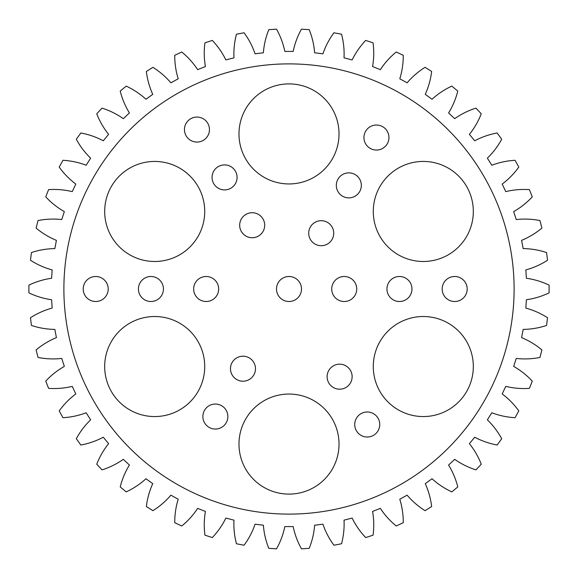 <?xml version="1.0" encoding="UTF-8"?>
<svg xmlns="http://www.w3.org/2000/svg" width="578" height="578" viewBox="0 0 578 578"><rect width="100%" height="100%" fill="white"/><g stroke="black" fill="none" stroke-linecap="round" stroke-linejoin="round"><path stroke-width="0.87" d="M526.377 278.256C534.289 279.376 541.868 281.667 549.1 285.12L549.1 292.88C541.868 296.333 534.289 298.624 526.377 299.744L525.85 308.088C533.566 310.191 540.791 313.413 547.532 317.748L546.564 325.45C538.956 327.972 531.153 329.294 523.155 329.409L521.587 337.624C528.978 340.68 535.748 344.777 541.897 349.928L539.96 357.442C532.1 358.989 524.188 359.321 516.248 358.439L513.661 366.394C520.612 370.346 526.811 375.267 532.266 381.14L529.405 388.358C521.407 388.907 513.524 388.25 505.75 386.379L502.188 393.936C508.589 398.733 514.124 404.39 518.798 410.907L515.056 417.706C507.058 417.244 499.313 415.604 491.835 412.771L487.355 419.83C493.099 425.394 497.882 431.694 501.704 438.745L497.145 445.024C489.263 443.564 481.785 440.963 474.726 437.221L469.394 443.658C474.401 449.894 478.353 456.75 481.257 464.221L475.947 469.878C468.31 467.443 461.222 463.932 454.684 459.329L448.586 465.052C452.769 471.865 455.832 479.162 457.783 486.936L451.808 491.885C444.533 488.511 437.936 484.133 432.026 478.75L425.264 483.663C428.558 490.946 430.682 498.568 431.643 506.53L425.09 510.685C418.299 506.429 412.309 501.263 407.114 495.18L399.795 499.204C402.151 506.848 403.3 514.68 403.256 522.693L396.233 525.994C390.027 520.923 384.731 515.041 380.346 508.358L372.572 511.436C373.952 519.311 374.118 527.223 373.063 535.17L365.686 537.569C360.166 531.76 355.643 525.258 352.132 518.076L344.033 520.157C344.416 528.14 343.585 536.016 341.547 543.768L333.925 545.22C329.178 538.761 325.508 531.753 322.921 524.181L314.627 525.229C314.006 533.205 312.199 540.907 309.201 548.341L301.463 548.833C297.554 541.824 294.794 534.412 293.176 526.58L284.824 526.58C283.206 534.412 280.446 541.824 276.537 548.833L268.799 548.341C265.801 540.907 263.994 533.205 263.373 525.229L255.079 524.181C252.492 531.753 248.822 538.761 244.075 545.22L236.453 543.768C234.415 536.016 233.584 528.14 233.967 520.157L225.868 518.076C222.357 525.258 217.834 531.76 212.314 537.569L204.937 535.17C203.882 527.223 204.048 519.311 205.428 511.436L197.654 508.358C193.269 515.041 187.973 520.923 181.767 525.994L174.744 522.693C174.701 514.68 175.849 506.848 178.205 499.204L170.886 495.18C165.691 501.263 159.701 506.429 152.91 510.685L146.357 506.53C147.318 498.568 149.442 490.946 152.737 483.663L145.974 478.75C140.064 484.133 133.467 488.511 126.192 491.885L120.217 486.936C122.168 479.162 125.231 471.865 129.414 465.052L123.316 459.329C116.778 463.932 109.69 467.443 102.053 469.878L96.743 464.221C99.647 456.75 103.599 449.894 108.606 443.658L103.274 437.221C96.215 440.963 88.737 443.564 80.855 445.024L76.296 438.745C80.118 431.694 84.901 425.394 90.645 419.83L86.165 412.771C78.687 415.604 70.942 417.244 62.944 417.706L59.202 410.907C63.876 404.39 69.411 398.733 75.812 393.936L72.25 386.379C64.476 388.25 56.593 388.907 48.595 388.358L45.734 381.14C51.189 375.267 57.388 370.346 64.339 366.394L61.752 358.439C53.812 359.321 45.9 358.989 38.04 357.442L36.103 349.928C42.252 344.777 49.022 340.68 56.413 337.624L54.845 329.409C46.847 329.294 39.044 327.972 31.436 325.45L30.468 317.748C37.209 313.413 44.434 310.191 52.15 308.088L51.623 299.744C43.711 298.624 36.132 296.333 28.9 292.88L28.9 285.12C36.132 281.667 43.711 279.376 51.623 278.256L52.15 269.912C44.434 267.809 37.209 264.587 30.468 260.252L31.436 252.55C39.044 250.028 46.847 248.706 54.845 248.591L56.413 240.376C49.022 237.32 42.252 233.223 36.103 228.072L38.04 220.558C45.9 219.011 53.812 218.679 61.752 219.561L64.339 211.606C57.388 207.654 51.189 202.734 45.734 196.86L48.595 189.642C56.593 189.093 64.476 189.75 72.25 191.621L75.812 184.064C69.411 179.267 63.876 173.61 59.202 167.093L62.944 160.294C70.942 160.756 78.687 162.396 86.165 165.229L90.645 158.17C84.901 152.606 80.118 146.306 76.296 139.255L80.855 132.976C88.737 134.436 96.215 137.037 103.274 140.779L108.606 134.342C103.599 128.106 99.647 121.25 96.743 113.779L102.053 108.122C109.69 110.557 116.778 114.068 123.316 118.671L129.414 112.948C125.231 106.135 122.168 98.838 120.217 91.064L126.192 86.115C133.467 89.489 140.064 93.867 145.974 99.25L152.737 94.337C149.442 87.054 147.318 79.432 146.357 71.47L152.91 67.315C159.701 71.571 165.691 76.737 170.886 82.82L178.205 78.796C175.849 71.152 174.701 63.32 174.744 55.307L181.767 52.006C187.973 57.078 193.269 62.959 197.654 69.642L205.428 66.564C204.048 58.689 203.882 50.777 204.937 42.83L212.314 40.431C217.834 46.24 222.357 52.742 225.868 59.924L233.967 57.843C233.584 49.86 234.415 41.984 236.453 34.232L244.075 32.78C248.822 39.239 252.492 46.247 255.079 53.819L263.373 52.771C263.994 44.795 265.801 37.093 268.799 29.659L276.537 29.167C280.446 36.176 283.206 43.588 284.824 51.42L293.176 51.42C294.794 43.588 297.554 36.176 301.463 29.167L309.201 29.659C312.199 37.093 314.006 44.795 314.627 52.771L322.921 53.819C325.508 46.247 329.178 39.239 333.925 32.78L341.547 34.232C343.585 41.984 344.416 49.86 344.033 57.843L352.132 59.924C355.643 52.742 360.166 46.24 365.686 40.431L373.063 42.83C374.118 50.777 373.952 58.689 372.572 66.564L380.346 69.642C384.731 62.959 390.027 57.078 396.233 52.006L403.256 55.307C403.3 63.32 402.151 71.152 399.795 78.796L407.114 82.82C412.309 76.737 418.299 71.571 425.09 67.315L431.643 71.47C430.682 79.432 428.558 87.054 425.264 94.337L432.026 99.25C437.936 93.867 444.533 89.489 451.808 86.115L457.783 91.064C455.832 98.838 452.769 106.135 448.586 112.948L454.684 118.671C461.222 114.068 468.31 110.557 475.947 108.122L481.257 113.779C478.353 121.25 474.401 128.106 469.394 134.342L474.726 140.779C481.785 137.037 489.263 134.436 497.145 132.976L501.704 139.255C497.882 146.306 493.099 152.606 487.355 158.17L491.835 165.229C499.313 162.396 507.058 160.756 515.056 160.294L518.798 167.093C514.124 173.61 508.589 179.267 502.188 184.064L505.75 191.621C513.524 189.75 521.407 189.093 529.405 189.642L532.266 196.86C526.811 202.734 520.612 207.654 513.661 211.606L516.248 219.561C524.188 218.679 532.1 219.011 539.96 220.558L541.897 228.072C535.748 233.223 528.978 237.32 521.587 240.376L523.155 248.591C531.153 248.706 538.956 250.028 546.564 252.55L547.532 260.252C540.791 264.587 533.566 267.809 525.85 269.912L526.377 278.256M514.109 289A225.109 225.109 0 0 0 176.442 94.048A225.109 225.109 0 0 0 176.442 483.952A225.109 225.109 0 0 0 514.109 289M227.869 416.543A12.506 12.506 0 0 0 209.113 405.713A12.506 12.506 0 0 0 209.113 427.373A12.506 12.506 0 0 0 227.869 416.543M204.728 366.539A50.026 50.026 0 0 0 129.689 323.218A50.026 50.026 0 0 0 129.689 409.86A50.026 50.026 0 0 0 204.728 366.539M255.483 368.713A12.506 12.506 0 0 0 236.727 357.883A12.506 12.506 0 0 0 236.727 379.544A12.506 12.506 0 0 0 255.483 368.713M339.026 444.077A50.026 50.026 0 0 0 263.987 400.756A50.026 50.026 0 0 0 263.987 487.399A50.026 50.026 0 0 0 339.026 444.077M379.746 424.512A12.506 12.506 0 0 0 360.983 413.682A12.506 12.506 0 0 0 360.983 435.342A12.506 12.506 0 0 0 379.746 424.512M352.132 376.683A12.506 12.506 0 0 0 333.369 365.852A12.506 12.506 0 0 0 333.369 387.513A12.506 12.506 0 0 0 352.132 376.683M473.324 366.539A50.026 50.026 0 0 0 398.285 323.218A50.026 50.026 0 0 0 398.285 409.86A50.026 50.026 0 0 0 473.324 366.539M411.962 289A12.506 12.506 0 0 0 393.199 278.17A12.506 12.506 0 0 0 393.199 299.83A12.506 12.506 0 0 0 411.962 289M467.19 289A12.506 12.506 0 0 0 448.427 278.17A12.506 12.506 0 0 0 448.427 299.83A12.506 12.506 0 0 0 467.19 289M108.209 289A12.506 12.506 0 0 0 89.453 278.17A12.506 12.506 0 0 0 89.453 299.83A12.506 12.506 0 0 0 108.209 289M163.437 289A12.506 12.506 0 0 0 144.681 278.17A12.506 12.506 0 0 0 144.681 299.83A12.506 12.506 0 0 0 163.437 289M204.728 211.461A50.026 50.026 0 0 0 129.689 168.14A50.026 50.026 0 0 0 129.689 254.782A50.026 50.026 0 0 0 204.728 211.461M218.665 289A12.506 12.506 0 0 0 199.909 278.17A12.506 12.506 0 0 0 199.909 299.83A12.506 12.506 0 0 0 218.665 289M264.688 225.232A12.506 12.506 0 0 0 245.932 214.395A12.506 12.506 0 0 0 245.932 236.062A12.506 12.506 0 0 0 264.688 225.232M237.074 177.403A12.506 12.506 0 0 0 218.318 166.572A12.506 12.506 0 0 0 218.318 188.233A12.506 12.506 0 0 0 237.074 177.403M209.46 129.573A12.506 12.506 0 0 0 190.704 118.743A12.506 12.506 0 0 0 190.704 140.403A12.506 12.506 0 0 0 209.46 129.573M301.506 289A12.506 12.506 0 0 0 282.75 278.17A12.506 12.506 0 0 0 282.75 299.83A12.506 12.506 0 0 0 301.506 289M356.734 289A12.506 12.506 0 0 0 337.971 278.17A12.506 12.506 0 0 0 337.971 299.83A12.506 12.506 0 0 0 356.734 289M333.723 233.201A12.506 12.506 0 0 0 314.959 222.371A12.506 12.506 0 0 0 314.959 244.032A12.506 12.506 0 0 0 333.723 233.201M473.324 211.461A50.026 50.026 0 0 0 398.285 168.14A50.026 50.026 0 0 0 398.285 254.782A50.026 50.026 0 0 0 473.324 211.461M361.337 185.372A12.506 12.506 0 0 0 342.573 174.542A12.506 12.506 0 0 0 342.573 196.202A12.506 12.506 0 0 0 361.337 185.372M339.026 133.923A50.026 50.026 0 0 0 263.987 90.602A50.026 50.026 0 0 0 263.987 177.244A50.026 50.026 0 0 0 339.026 133.923M388.951 137.542A12.506 12.506 0 0 0 370.187 126.712A12.506 12.506 0 0 0 370.187 148.373A12.506 12.506 0 0 0 388.951 137.542"/></g></svg>
